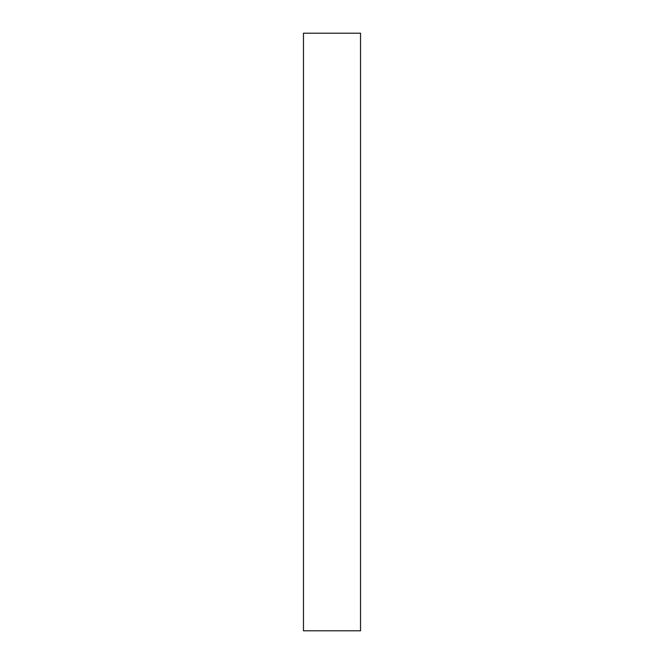 <?xml version="1.0" encoding="UTF-8"?>
<svg xmlns="http://www.w3.org/2000/svg" width="664" height="664" viewBox="0 0 664 664"><rect width="100%" height="100%" fill="white"/><g stroke="black" fill="none" stroke-linecap="round" stroke-linejoin="round"><path stroke-width="1" d="M360.527 630.8L303.473 630.8L360.527 630.8L360.527 33.2L303.473 33.2L360.527 33.2L360.527 630.8M303.473 33.2L303.473 630.8L303.473 33.2"/></g></svg>
